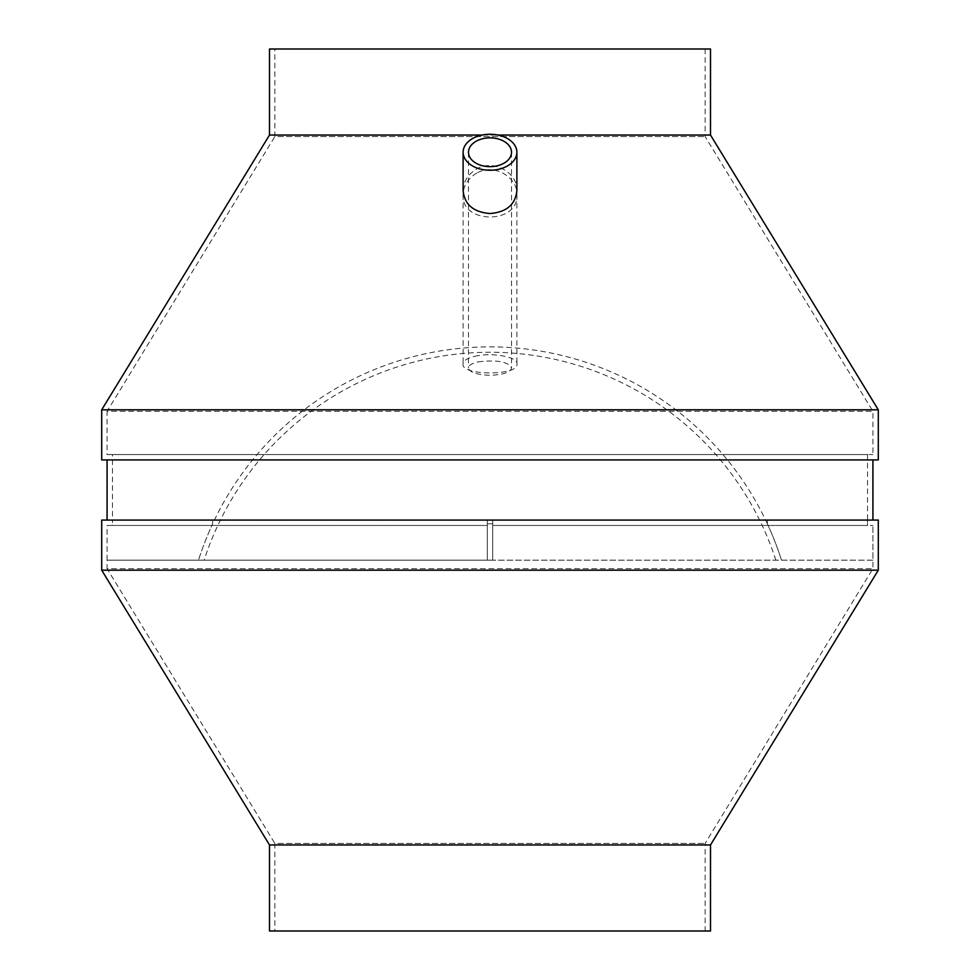 <?xml version="1.0" encoding="UTF-8"?>
<svg xmlns="http://www.w3.org/2000/svg" width="980" height="980" viewBox="0 0 980 980"><rect width="100%" height="100%" fill="white"/><g stroke="black" fill="none" stroke-linecap="round" stroke-linejoin="round"><path stroke-width="0.73" stroke-dasharray="4.9 3.68" d="M274.878 931L705.122 931L274.878 931L274.878 843.437L705.122 843.437L274.878 843.437L107.077 568.67L872.923 568.67L107.077 568.67L107.077 560.156L198.511 560.156A305.834 305.834 0 0 1 212.648 523.847L212.648 520.074L112.455 520.074L112.467 525.452L107.09 525.452L487.305 525.452L487.305 520.074L492.695 520.074L487.305 520.074L487.305 523.847A128.907 128.907 0 0 1 490 523.81A128.907 128.907 0 0 1 492.695 523.847A128.907 128.907 0 0 0 487.305 523.847L487.305 560.156L487.305 520.074L487.305 560.156L487.305 525.452L107.09 525.452L107.09 560.156L492.695 560.156L198.511 560.156A305.834 305.834 0 0 1 212.648 523.847L212.648 520.074L112.467 520.074L112.455 454.549L867.545 454.549L112.455 454.549M490 560.156L775.854 560.156L490 560.156M478.228 361.865C496.995 359.648 508.093 361.657 511.511 367.904C510.666 372.241 503.487 374.715 490 375.34C476.525 374.715 469.346 372.241 468.489 367.904C468.587 365.381 471.833 363.372 478.228 361.865M274.878 49L705.122 49L274.878 49L274.878 136.563L705.122 136.563L274.878 136.563L107.077 411.33L872.923 411.33L107.077 411.33L107.077 454.549L872.923 454.549L107.077 454.549M476.868 173.093L474.786 174.33C467.215 179.646 463.32 186.433 463.111 194.702C460.857 224.359 519.082 224.432 516.889 194.702C518.04 177.821 494.312 162.803 476.868 173.093M463.111 190.524C463.369 181.606 467.779 174.489 476.366 169.197C493.638 158.417 518.126 173.399 516.889 190.524M878.301 409.812L101.7 409.812M482.148 135.044L497.852 135.044M710.5 135.044L269.5 135.044M710.5 49L269.5 49M492.695 525.452L492.695 520.074L487.305 520.074L492.695 520.074L492.695 560.156L492.695 525.452L867.533 525.452L867.545 520.074L767.352 520.074L767.352 523.847A305.834 305.834 0 0 1 781.489 560.156A305.834 305.834 0 0 0 767.352 523.847L767.352 520.074L867.533 520.074L867.533 525.452L492.695 525.452L492.695 520.074L492.695 560.156L492.695 525.452L872.911 525.452L492.695 525.452M107.09 560.156L107.09 525.452L112.467 525.452L112.467 520.074M872.911 560.156L492.695 560.156L872.911 560.156L872.911 525.452L872.923 568.67L705.122 843.437L705.122 931M710.5 931L269.5 931M710.5 844.956L269.5 844.956M878.301 570.188L101.7 570.188M878.301 520.074L101.7 520.074M107.077 520.074L872.923 520.074L107.077 520.074M107.077 459.926L872.923 459.926L107.077 459.926M878.301 459.926L101.7 459.926M474.786 356.316C492.156 351.979 518.604 357.173 516.889 363.874C519.865 375.928 460.22 375.965 463.111 363.874C463.221 360.738 467.117 358.215 474.786 356.316M775.854 560.156A300.468 300.468 0 0 0 204.146 560.156M705.122 49L705.122 136.563L872.923 411.33L872.923 454.549M468.489 152.255L468.489 367.904M511.511 152.255L511.511 367.904M867.545 454.549L867.545 520.074M767.352 523.81A305.846 305.846 0 0 0 212.648 523.81M463.111 194.702L463.111 363.874M516.889 194.702L516.889 363.874"/><path stroke-width="1.47" d="M490 166.649A21.511 14.394 0 0 0 511.511 152.255A21.511 14.394 0 0 0 490 137.862A21.511 14.394 0 0 0 468.489 152.255A21.511 14.394 0 0 0 490 166.649M490 170.25A26.889 17.995 0 0 0 516.889 152.255A26.889 17.995 0 0 0 490 134.26A26.889 17.995 0 0 0 463.111 152.255A26.889 17.995 0 0 0 490 170.25M516.889 152.255L516.889 190.524C515.517 204.526 506.55 212.195 490 213.53C473.45 212.195 464.483 204.538 463.111 190.524L463.111 152.255M101.7 409.812L878.301 409.812L878.301 459.926L101.7 459.926L101.7 409.812L269.5 135.044L482.148 135.044M497.852 135.044L710.5 135.044L878.301 409.812M710.5 135.044L710.5 49L269.5 49L269.5 135.044M269.5 931L710.5 931L710.5 844.956L878.301 570.188L101.7 570.188L269.5 844.956L269.5 931M269.5 844.956L710.5 844.956M878.301 570.188L878.301 520.074L101.7 520.074L101.7 570.188M107.077 459.926L107.077 520.074M872.923 459.926L872.923 520.074"/></g></svg>
